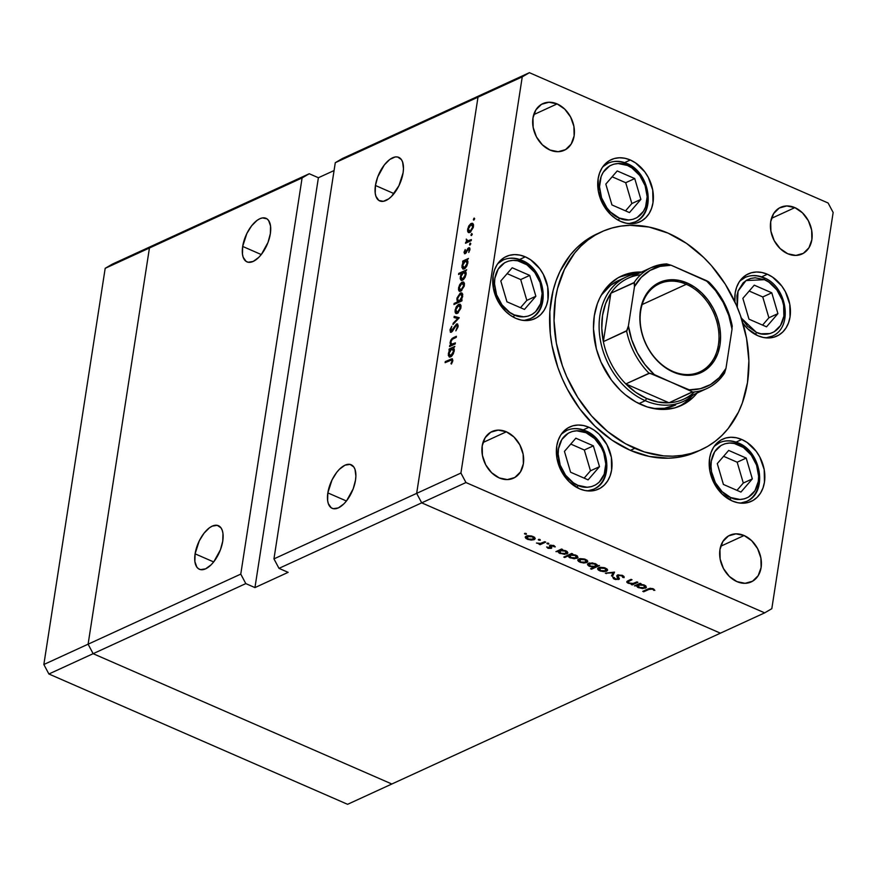 <?xml version="1.0" encoding="UTF-8"?>
<svg xmlns="http://www.w3.org/2000/svg" width="877" height="877" viewBox="0 0 877 877"><rect width="100%" height="100%" fill="white"/><g stroke="black" fill="none" stroke-linecap="round" stroke-linejoin="round"><path stroke-width="1.32" d="M88.106 644.189L149.441 247.994L156.588 243.828L112.333 264.141L309.252 173.745L302.105 177.921L149.441 247.994L156.588 243.828L149.441 247.994L105.185 268.318L112.333 264.141L105.185 268.318L302.105 177.921L240.769 574.106L88.106 644.189L43.85 664.503L105.185 268.318L43.85 664.503L48.893 673.996L43.85 664.503L88.106 644.189L149.441 247.994L156.588 243.828L309.252 173.745L318.395 177.735L309.252 173.745L302.105 177.921L240.769 574.106L88.106 644.189L149.441 247.994L88.106 644.189L93.137 653.683L88.106 644.189L93.137 653.683L48.893 673.996L245.801 583.6L240.769 574.106L245.801 583.6L93.137 653.683L88.106 644.189M391.844 784.005L93.137 653.683L391.844 784.005L93.137 653.683L391.844 784.005L347.599 804.319L48.893 673.996L347.599 804.319L720.412 633.172L421.705 502.85L416.663 493.367L477.998 97.172L485.156 92.995L342.447 158.507L485.156 92.995L477.998 97.172L335.288 162.684L342.447 158.507L335.288 162.684L477.998 97.172L416.663 493.367L273.953 558.879L335.288 162.684L273.953 558.879L278.996 568.362L421.705 502.85L416.663 493.367L273.953 558.879L278.996 568.362L288.138 572.352L254.955 587.59L245.801 583.6L254.955 587.59L288.138 572.352L278.996 568.362L421.705 502.85L720.412 633.172L421.705 502.85L720.412 633.172L391.844 784.005M242.677 246.437A23.767 11.533 113.6 0 1 266.016 218.307A23.767 11.533 113.6 0 1 270.335 233.742L270.555 226.058L268.625 220.511L266.937 218.811L262.442 217.913L259.811 218.746L257.049 220.39L251.578 225.871L246.843 233.512L242.677 246.437L242.469 254.122L243.17 257.235L246.075 261.368L248.169 262.245L253.201 261.434L258.748 257.389L261.445 254.319L268.022 242.392L270.335 233.742A23.767 11.533 113.6 0 1 247.007 261.883A23.767 11.533 113.6 0 1 242.677 246.437L261.258 254.549L242.677 246.437M195.089 553.836A23.767 11.533 113.6 0 1 218.428 525.696A23.767 11.533 113.6 0 1 222.747 541.142L222.966 533.446L222.254 530.344L221.037 527.899L217.266 525.334L212.223 526.134L209.46 527.79L203.99 533.26L199.254 540.901L195.089 553.836L194.88 561.521L196.81 567.068L198.487 568.756L200.581 569.633L205.613 568.833L211.16 564.777L213.856 561.708L220.434 549.791L222.747 541.142A23.767 11.533 113.6 0 1 199.419 569.272A23.767 11.533 113.6 0 1 195.089 553.836L213.67 561.938L195.089 553.836M327.845 492.896A23.767 11.533 113.6 0 1 351.184 464.755A23.767 11.533 113.6 0 1 355.503 480.19L355.887 476.156L355.01 469.403L353.793 466.959L350.022 464.393L344.979 465.194L339.432 469.25L336.735 472.319L332.01 479.96L327.845 492.896L327.636 500.581L328.338 503.683L331.243 507.816L333.326 508.693L338.369 507.893L343.916 503.837L346.612 500.767L353.19 488.851L355.503 480.19A23.767 11.533 113.6 0 1 332.175 508.331A23.767 11.533 113.6 0 1 327.845 492.896L346.426 500.997L327.845 492.896M375.433 185.496A23.767 11.533 113.6 0 1 398.772 157.367A23.767 11.533 113.6 0 1 403.091 172.802L403.475 168.757L402.598 162.015L401.381 159.57L397.61 156.994L395.198 156.972L389.805 159.45L384.323 164.931L377.746 176.847L375.433 185.496L375.224 193.181L375.926 196.284L378.831 200.427L383.326 201.326L388.719 198.849L391.504 196.448L398.925 185.727L403.091 172.802A23.767 11.533 113.6 0 1 379.752 200.943A23.767 11.533 113.6 0 1 375.433 185.496L394.014 193.609L375.433 185.496M334.071 170.544L318.395 177.735L254.955 587.59L318.395 177.735L334.071 170.544M619.59 280.059L610.666 285.266L601.271 295.176A68.461 52.598 -114.7 0 1 618.471 280.552A68.461 52.598 -114.7 0 1 622.44 278.985M635.365 274.052A71.311 54.791 65.3 0 0 619.524 277.011L628.842 274.534L635.365 274.052M697.105 393.028A71.311 54.791 -114.7 0 1 681.21 405.547A71.311 54.791 -114.7 0 1 641.547 404.779A71.311 54.791 -114.7 0 1 594.431 339.629A71.311 54.791 -114.7 0 1 621.705 275.926A71.311 54.791 -114.7 0 1 641.569 272.045L627.954 273.635L618.055 277.823L609.449 284.433L602.455 293.192L599.649 298.29L597.336 303.793L594.31 315.808L593.477 328.776L596.382 348.936L600.997 362.091L611.466 380.136L620.434 390.364L625.378 394.782L635.989 402.028L647.193 406.917L658.561 409.263L664.174 409.449L674.972 407.838L684.86 403.65L693.466 397.051L697.193 392.918M697.094 451.622L686.527 455.503L677.603 457.399L668.384 458.2L649.429 456.468L630.377 450.361A119.809 92.041 65.3 0 0 697.018 451.655L701.447 449.616A119.809 92.041 -114.7 0 1 634.805 448.322L630.377 450.361L611.971 440.122L594.902 426.134L579.84 408.956L567.364 389.224L562.245 378.645L557.947 367.715L551.951 345.242L550.317 333.918L549.846 311.631L553.113 290.539L556.117 280.695L559.986 271.453L570.214 255.108L576.452 248.169L583.38 242.14L597.127 233.863M601.479 231.857L597.051 233.885A119.809 92.041 65.3 0 0 551.227 340.912A119.809 92.041 65.3 0 0 630.377 450.361L634.805 448.322A119.809 92.041 -114.7 0 1 555.645 338.884A119.809 92.041 -114.7 0 1 601.479 231.857A119.809 92.041 -114.7 0 1 668.11 233.15A119.809 92.041 -114.7 0 1 747.27 342.6A119.809 92.041 -114.7 0 1 701.447 449.616M767.364 274.238L761.664 276.858L767.364 274.238L772.615 277.165L781.802 286.066L785.364 291.701L789.771 304.275L790.034 316.948L788.576 322.714L786.121 327.801L782.766 332.01L778.633 335.178L773.887 337.185L768.701 337.963L763.286 337.459L757.838 335.716A34.225 26.299 -114.7 0 1 742.951 323.273L747.708 328.798L757.838 335.716A34.225 26.299 -114.7 0 0 776.879 336.088A34.225 26.299 -114.7 0 0 789.98 305.514A34.225 26.299 -114.7 0 0 767.364 274.238A34.225 26.299 -114.7 0 0 748.322 273.865A34.225 26.299 -114.7 0 0 734.915 301.918L735.167 293.017L736.625 287.239L739.081 282.164L742.435 277.954L746.568 274.786L751.315 272.769L756.5 272.002L761.916 272.495L767.364 274.238M741.778 439.498L736.077 442.118L741.778 439.498L747.04 442.425L756.215 451.326L759.778 456.972L764.185 469.535L764.448 482.207L762.99 487.974L760.545 493.06L757.18 497.27L753.047 500.438L748.3 502.444L743.115 503.223L737.7 502.718L732.262 500.975A34.225 26.299 -114.7 0 1 709.646 469.71A34.225 26.299 -114.7 0 1 722.736 439.136A34.225 26.299 -114.7 0 1 741.778 439.498A34.225 26.299 -114.7 0 1 764.393 470.774A34.225 26.299 -114.7 0 1 751.293 501.348A34.225 26.299 -114.7 0 1 732.262 500.975L722.122 494.058L714.251 483.512L709.855 470.949L709.581 458.276L711.039 452.51L713.494 447.423L716.849 443.214L720.982 440.046L725.728 438.029L730.914 437.261L736.329 437.755L741.778 439.498M588.938 427.274L583.249 429.883L588.938 427.274L594.2 430.201L599.079 434.192L606.939 444.738L611.346 457.301L611.609 469.984L610.162 475.751L607.706 480.837L604.352 485.036L600.219 488.215L595.461 490.221L590.287 490.988L584.871 490.495L579.423 488.752A34.225 26.299 -114.7 0 1 556.807 457.476A34.225 26.299 -114.7 0 1 569.897 426.902A34.225 26.299 -114.7 0 1 588.938 427.274A34.225 26.299 -114.7 0 1 611.554 458.539A34.225 26.299 -114.7 0 1 598.465 489.125A34.225 26.299 -114.7 0 1 579.423 488.752L569.283 481.835L561.423 471.289L557.016 458.715L556.752 446.042L558.21 440.276L560.655 435.189L564.021 430.98L568.153 427.812L572.9 425.805L578.086 425.027L583.501 425.531L588.938 427.274M525.301 256.84L519.601 259.46L525.301 256.84L530.563 259.767L539.739 268.68L543.302 274.315L547.708 286.878L547.972 299.55L546.514 305.317L544.069 310.403L540.703 314.613L536.571 317.781L531.824 319.798L526.638 320.565L521.223 320.072L515.786 318.329A34.225 26.299 -114.7 0 1 493.17 287.053A34.225 26.299 -114.7 0 1 506.259 256.479A34.225 26.299 -114.7 0 1 525.301 256.84A34.225 26.299 -114.7 0 1 547.917 288.116A34.225 26.299 -114.7 0 1 534.817 318.691A34.225 26.299 -114.7 0 1 515.786 318.329L510.524 315.402L505.645 311.401L497.774 300.855L493.378 288.292L493.104 275.619L494.562 269.853L497.018 264.766L500.372 260.557L504.505 257.389L509.263 255.382L514.437 254.604L519.853 255.097L525.301 256.84M630.322 159.998L624.621 162.618L630.322 159.998L635.573 162.925L644.759 171.826L648.322 177.472L652.718 190.035L652.992 202.708L651.534 208.474L649.079 213.56L645.724 217.77L641.591 220.938L636.845 222.944L631.659 223.723L626.244 223.218L620.795 221.475A34.225 26.299 -114.7 0 1 598.18 190.21A34.225 26.299 -114.7 0 1 611.28 159.636A34.225 26.299 -114.7 0 1 630.322 159.998A34.225 26.299 -114.7 0 1 652.937 191.274A34.225 26.299 -114.7 0 1 639.837 221.848A34.225 26.299 -114.7 0 1 620.795 221.475L615.533 218.548L610.666 214.558L602.795 204.012L598.388 191.449L598.125 178.776L599.583 173.01L602.039 167.924L605.393 163.714L609.526 160.546L614.273 158.529L619.458 157.761L624.873 158.255L630.322 159.998M506.347 431.802L482.975 442.534L506.347 431.802L513.955 436.987L519.853 444.902L523.152 454.319L523.361 463.823L520.423 471.969L514.81 477.505L507.355 479.587L499.21 477.91A25.674 19.722 -114.7 0 1 482.251 454.45A25.674 19.722 -114.7 0 1 492.074 431.517A25.674 19.722 -114.7 0 1 506.347 431.802A25.674 19.722 -114.7 0 1 523.317 455.251A25.674 19.722 -114.7 0 1 513.494 478.184A25.674 19.722 -114.7 0 1 499.21 477.91L491.613 472.714L485.705 464.81L482.405 455.382L482.207 445.878L485.134 437.733L490.758 432.208L498.202 430.114L506.347 431.802M794.858 207.63L771.475 218.362L794.858 207.63L802.455 212.826L808.353 220.73L811.663 230.158L811.861 239.662L808.934 247.807L803.31 253.343L795.867 255.426L787.721 253.749A25.674 19.722 -114.7 0 1 770.751 230.289A25.674 19.722 -114.7 0 1 780.574 207.356A25.674 19.722 -114.7 0 1 794.858 207.63A25.674 19.722 -114.7 0 1 811.817 231.09A25.674 19.722 -114.7 0 1 801.995 254.023A25.674 19.722 -114.7 0 1 787.721 253.749L780.113 248.553L774.216 240.649L770.916 231.221L770.708 221.717L773.646 213.571L779.258 208.035L786.713 205.952L794.858 207.63M744.091 535.518L720.719 546.25L744.091 535.518L751.699 540.714L757.596 548.618L760.896 558.046L761.104 567.551L758.167 575.696L752.554 581.221L745.099 583.315L736.954 581.626A25.674 19.722 -114.7 0 1 719.995 558.178A25.674 19.722 -114.7 0 1 729.817 535.244A25.674 19.722 -114.7 0 1 744.091 535.518A25.674 19.722 -114.7 0 1 761.061 558.978A25.674 19.722 -114.7 0 1 751.238 581.911A25.674 19.722 -114.7 0 1 736.954 581.626L729.357 576.441L723.459 568.526L720.149 559.109L719.951 549.594L722.889 541.46L728.502 535.924L735.946 533.841L744.091 535.518M557.114 103.914L533.731 114.646L557.114 103.914L564.711 109.099L570.609 117.014L573.92 126.441L574.117 135.946L571.179 144.08L565.566 149.616L558.112 151.699L549.967 150.022A25.674 19.722 -114.7 0 1 533.008 126.573A25.674 19.722 -114.7 0 1 542.83 103.639A25.674 19.722 -114.7 0 1 557.114 103.914A25.674 19.722 -114.7 0 1 574.073 127.362A25.674 19.722 -114.7 0 1 564.251 150.296A25.674 19.722 -114.7 0 1 549.967 150.022L542.37 144.837L536.472 136.922L533.172 127.494L532.964 117.989L535.902 109.855L541.515 104.319L548.969 102.236L557.114 103.914M529.401 72.681L828.107 203.004L529.401 72.681L522.253 76.858L477.998 97.172L416.663 493.367L460.918 473.054L522.253 76.858L460.918 473.054L465.961 482.536L421.705 502.85L465.961 482.536L764.667 612.859L465.961 482.536L460.918 473.054L416.663 493.367L421.705 502.85L416.663 493.367L477.998 97.172L522.253 76.858L529.401 72.681L485.156 92.995L529.401 72.681M720.412 633.172L764.667 612.859L771.815 608.682L833.15 212.497L771.815 608.682L764.667 612.859L720.412 633.172M636.943 581.9L637.908 582.317L632.251 584.915L631.287 584.499L632.306 584.027L627.504 582.876L626.781 582.12L627.252 581.166L631.067 579.335L632.021 579.752L628.042 581.769L629.083 583.008L632.777 583.545L636.943 581.9L633.238 583.479L629.083 583.008L628.184 581.615L632.021 579.752L631.067 579.335L626.748 581.791L628.228 583.249L632.306 584.027L631.287 584.499L632.251 584.915L637.908 582.317L636.943 581.9M617.408 575.071L617.419 577.318L617.792 574.939L617.419 577.318L618.088 578.294L618.307 576.869L617.792 579.061L615.237 578.831L614.152 577.472L612.815 577.307L614.338 579.149L614.47 578.338L614.338 579.149L618.778 579.467L619.019 577.932L618.778 579.467L619.359 578.667L617.978 576.014L618.46 574.808L618.351 575.498L621.76 575.805L621.859 575.18L622.813 577.417L624.106 577.636L622.549 575.444L617.89 574.906L622.549 575.444L624.018 576.518L624.106 577.636L622.813 577.417L621.76 575.805L618.745 575.378L617.989 576.112L619.25 579.116L615.457 579.522L613.571 578.732L612.815 577.307L614.152 577.472L615.544 578.952L617.792 579.061L616.772 575.959L617.408 575.071L616.783 575.794M614.514 572.111L612.552 576.321L611.51 575.871L613.045 572.856L605.305 573.163L614.514 572.111L605.305 573.163L613.045 572.856L611.51 575.871L612.552 576.321L614.514 572.111M606.643 571.201L600.548 571.124L598.267 569.973L597.654 568.471L600 567.298L604.231 567.638L607.542 569.732L606.643 571.201L607.586 570.225L605.514 568.099L598.574 567.682L597.632 569.074L599.66 570.784L603.562 571.651L606.643 571.201L606.994 568.965L606.643 571.201M586.812 562.552L580.717 562.475L578.436 561.324L577.822 559.822L580.168 558.638L584.4 558.989L587.711 561.083L586.812 562.552L587.754 561.576L585.683 559.449L578.743 559.033L577.8 560.414L579.829 562.135L583.731 563.001L586.812 562.552L587.162 560.315L586.812 562.552M557.936 551.556L555.93 551.622L561.587 549.024L562.541 549.44L561.565 549.89L566.575 551.151L567.912 552.927L564.624 554.352L559.098 553.036L557.936 551.556L559.943 553.464L566.948 553.913L567.901 552.938L565.829 550.789L561.565 549.89L562.541 549.44L561.587 549.024L555.93 551.622L557.936 551.556L558.079 550.635L557.936 551.556M526.2 533.49L526.123 534.268L524.468 533.731L525.805 533.369L524.665 533.402L524.906 534.082L526.441 534.181L526.2 533.49L526.441 534.181M534.29 539.64L528.195 539.563L525.915 538.412L525.257 537.097L527.647 535.726L531.418 535.946L534.521 537.305L535.244 538.588L534.29 539.64L535.244 538.653L533.161 536.538L526.222 536.11L525.279 537.502L527.307 539.223L531.221 540.089L534.29 539.64L534.641 537.404L534.29 539.64M540.013 539.519L539.936 540.287L538.281 539.75L539.618 539.399L538.478 539.432L538.719 540.111L540.254 540.21L540.013 539.519L540.254 540.21M544.77 541.69L545.724 542.107L540.068 544.705L539.103 544.288L539.936 543.904L536.461 543.049L540.451 543.433L544.77 541.69L540.747 543.378L536.461 543.049L539.936 543.904L539.103 544.288L540.068 544.705L545.724 542.107L544.77 541.69M548.629 543.28L548.553 544.047L546.897 543.51L548.235 543.159L547.095 543.192L547.336 543.872L548.87 543.959L548.629 543.28L548.87 543.959M551.293 548.355L548.257 548.344L546.645 546.941L550.142 548.015L549.561 545.56L553.376 545.373L555.316 546.886L550.92 545.713L551.797 547.687L551.293 548.355L551.808 547.807L550.92 545.713L555.316 546.886L553.847 545.56L549.934 545.319L549.419 545.878L550.307 547.961L546.645 546.941L547.84 548.18L547.961 547.423L547.84 548.18L551.293 548.355L551.49 547.138L551.293 548.355M568.099 555.952L564.722 557.509L563.768 557.081L571.705 553.442L572.67 553.858L571.683 554.308L576.693 555.569L577.91 557.673L574.271 558.77L569.217 557.443L568.099 555.952L570.061 557.882L577.066 558.331L578.031 557.355L575.948 555.196L571.683 554.308L572.67 553.858L571.705 553.442L563.768 557.081L564.722 557.509L564.865 556.577L564.722 557.509L568.099 555.952L568.241 555.031L568.099 555.952M597.467 565.621L599.473 565.555L591.526 569.195L590.572 568.778L593.882 567.266L588.84 566.016L587.557 564.744L587.941 563.56L592.523 562.924L597.193 564.865L595.461 563.714L588.445 563.264L587.502 564.229L589.574 566.389L593.882 567.266L590.572 568.778L591.526 569.195L599.473 565.555L597.467 565.621M636.439 585.814L634.433 585.869L640.089 583.271L641.054 583.687L640.067 584.137L645.68 585.814L646.294 587.513L642.655 588.599L637.601 587.283L636.439 585.814L638.445 587.711L645.45 588.16L646.415 587.195L644.332 585.036L640.067 584.137L641.054 583.687L640.089 583.271L634.433 585.869L636.439 585.814L636.581 584.882L636.439 585.814M652.324 589.147L650.065 588.938L643.707 591.778L642.742 591.361L650.164 588.27L653.354 588.884L654.856 590.342L652.324 589.147L654.856 590.342L653.179 588.807L647.971 588.96L642.742 591.361L643.707 591.778L648.848 589.421L648.991 588.544L648.848 589.421L652.324 589.147L652.422 588.522L652.324 589.147M451.841 344.354L453.124 344.924L451.841 344.354L450.8 342.074L452.258 339.311L456.226 337.371L456.402 336.297L453.508 337.623L454.615 338.105L453.508 337.623L450.131 342.205L450.756 342.479L450.131 342.205L450.734 345.012L451.852 345.505L450.734 345.012L449.715 345.483L450.833 345.966L449.715 345.483L449.55 346.558L455.207 343.959L455.371 342.885L455.207 343.959L449.55 346.558L450.734 345.012L450.054 343.137L450.69 340.364L452.214 338.369L456.402 336.297L456.226 337.371L452.357 339.235L451.118 340.879L450.756 343.017L451.556 344.332L455.371 342.885L451.436 344.288L453.003 344.968M451.458 331.155L452.236 331.495L450.756 329.851L451.787 326.31L449.978 330.103L451.326 332.219L456.358 325.06L457.969 327.088L457.312 326.803L455.854 330.848L458.112 326.441L456.544 323.986L457.673 324.084L457.991 327.044L455.854 330.848L457.345 326.595L456.5 325.016L452.302 331.407L450.372 332.197L450.076 329.599L451.787 326.31L450.712 330.169L451.458 331.155L456.544 323.986L451.052 331.199L452.093 331.649M459.263 317.748L452.97 324.49L453.146 323.328L457.717 318.537L454.045 317.529L454.22 316.367L459.263 317.748L454.22 316.367L454.045 317.529L457.717 318.537L453.146 323.328L452.97 324.49L459.263 317.748M455.514 313.1L457.334 313.374L455.865 313.418L455.031 311.916L456.018 307.334L458.167 304.659L460.239 304.341L461.017 305.865L460.765 308.419L457.619 313.221L460.94 307.509L460.041 304.22L458.737 304.33L456.533 306.457L455.086 310.195L455.514 313.1L456.61 313.582L456.007 313.484M458.945 290.879L460.776 291.153L459.307 291.197L458.474 289.695L459.46 285.113L461.609 282.438L463.681 282.12L464.448 283.644L464.207 286.198L461.061 291L464.382 285.288L463.484 281.999L462.168 282.109L459.976 284.225L458.528 287.974L458.945 290.879L460.052 291.361L459.438 291.263M463.67 261.631L462.628 262.113L462.793 261.039L468.45 258.441L467.309 259.965L467.923 262.059L466.948 265.797L465.369 268.088L463.111 269.118L461.916 267.342L462.804 263.045L461.982 265.687L462.913 269.053L464.185 268.943L467.836 263.034L467.309 259.965L468.45 258.441L462.793 261.039L462.628 262.113L463.67 261.631M474.687 218.779L473.47 219.984L473.931 218.263L474.687 218.779L474.194 218.077L473.394 219.371L473.887 220.072L474.687 218.779L474.194 218.077M468.033 232.175L469.864 232.449L468.395 232.493L467.562 231.002L468.548 226.409L470.697 223.734L472.769 223.416L473.536 224.94L473.284 227.494L470.149 232.306L473.47 226.595L472.56 223.306L471.256 223.416L469.063 225.532L467.616 229.281L468.033 232.175L469.14 232.657L468.526 232.569M472.286 234.258L471.07 235.475L471.53 233.742L472.286 234.258L471.793 233.556L470.993 234.85L471.486 235.551L472.286 234.258L471.793 233.556M467.551 241.164L468.866 241.734L466.279 239.081L466.542 241.811L467.66 242.293L465.709 242.184L466.827 242.677L465.709 242.184L465.544 243.258L471.201 240.66L471.366 239.585L471.201 240.66L465.544 243.258L466.542 241.811L466.279 239.081L467.353 241.164L471.366 239.585L467.035 241.087L468.691 241.811M470.817 243.762L469.601 244.968L470.061 243.247L470.817 243.762L470.324 243.061L469.524 244.354L470.017 245.056L470.817 243.762L470.324 243.061M468.537 248.86L469.776 250.241L469.206 249.989L468.757 252.466L469.908 249.616L468.669 247.807L469.875 248.334L468.669 247.807L467.726 248.619L468.428 248.915L467.726 248.619L466.696 250.548L467.244 250.789L466.696 250.548L465.917 252.072L466.509 252.324L465.358 252.598L466.104 252.927L464.777 251.82L465.227 249.528L464.076 252.137L464.678 253.771L464.043 252.357L465.227 249.528L465.216 252.642L468.197 248.114L469.48 247.774L469.962 249.123L468.757 252.466L469.239 249.704L468.625 248.827L465.216 253.661L468.537 248.86L469.951 249.287M461.96 272.955L458.583 274.501L458.748 273.427L466.696 269.787L465.544 271.3L466.169 273.394L465.194 277.132L463.604 279.434L461.357 280.454L460.162 278.678L461.083 274.369L460.228 277.033L461.159 280.399L462.42 280.289L466.071 274.38L465.544 271.3L466.696 269.787L458.748 273.427L458.583 274.501L461.96 272.955M460.995 300.307L462.047 299.824L461.872 300.899L453.935 304.538L454.1 303.464L457.41 301.951L457.027 297.983L460.195 293.148L461.784 292.896L462.672 294.179L461.598 299.386L462.694 296.251L461.762 292.885L460.48 292.995L456.84 298.904L457.41 301.951L454.1 303.464L453.935 304.538L461.872 300.899L462.047 299.824L460.995 300.307L461.905 300.701L460.995 300.307M450.054 349.605L449.002 350.087L449.167 349.013L454.834 346.415L453.683 347.939L454.308 350.022L453.332 353.771L451.743 356.062L449.484 357.082L448.3 355.306L449.188 351.019L448.355 353.661L449.298 357.027L450.559 356.917L454.209 351.008L453.683 347.939L454.834 346.415L449.167 349.013L449.002 350.087L450.054 349.605M452.006 361.061L451.37 359.91L445.121 362.683L445.286 361.609L452.104 358.715L452.839 360.403L451.458 364.054L450.953 363.692L452.006 361.061L450.953 363.692L451.458 364.054L452.795 360.754L452.313 358.77L445.286 361.609L445.121 362.683L451.688 359.943L452.675 361.346L452.006 361.061M485.156 92.995L477.998 97.172L485.156 92.995M833.15 212.497L828.107 203.004L833.15 212.497M668.11 233.15L649.068 227.044L630.103 225.312L620.883 226.113L611.971 228.009L603.42 231.002L595.34 235.047L587.809 240.112L580.881 246.141L574.632 253.08L564.415 269.425L557.542 288.511L555.448 298.849L554.045 320.642L556.38 343.214L562.376 365.687L566.674 376.617L577.68 397.336L591.515 415.873L607.651 431.539L625.476 443.707L644.299 451.918L663.396 455.854L672.812 456.172L682.032 455.371L690.955 453.464L699.495 450.482L707.575 446.437L715.117 441.372L722.034 435.343L728.283 428.393L738.5 412.058L742.38 402.817L747.467 382.624L748.881 360.831L746.535 338.27L740.539 315.797L736.241 304.867L725.246 284.148L711.411 265.599L703.584 257.367L686.527 243.389L668.11 233.15M678.973 406.5A71.311 54.791 65.3 0 0 691.547 396.415L684.926 402.675L680.431 405.689M675.641 404.966L664.503 408.276L653.288 408.496A68.461 52.598 -114.7 0 0 675.597 404.988L675.553 405.01M473.394 219.371L473.887 220.072M468.252 229.555L467.616 229.281L468.252 229.555M469.644 225.784L469.063 225.532L469.644 225.784M473.416 224.359L471.256 223.416L473.416 224.359M471.102 224.479L468.461 228.272L468.274 230.212L469.206 231.528L470.883 231.747L470.028 231.375L471.76 229.653L472.78 226.913L473.361 227.176L472.528 224.753L471.102 224.479L472.78 226.913L470.028 231.375L468.307 228.963L471.102 224.479L473.547 225.038M470.028 231.375L469.031 231.462L470.467 232.098M470.993 234.85L471.486 235.551M470.576 240.945L469.469 240.462L470.576 240.945M469.524 244.354L470.017 245.056M464.076 252.137L464.854 252.466L464.076 252.137M465.358 252.598L464.777 251.82M469.403 247.742L468.669 247.807M464.503 253.727L465.216 253.661M465.468 260.809L467.145 263.319L466.641 260.809L464.295 261.741L462.793 261.039L464.317 261.708L462.672 265.358L465.468 260.809L467.89 261.335M462.607 265.972L461.982 265.687L462.607 265.972M464.35 267.869L462.672 265.358L462.924 267.551L464.141 267.956L466.104 266.093L467.145 263.319L467.726 263.571L467.145 263.319L464.35 267.869L465.216 268.241L463.385 267.934L464.821 268.559M459.866 273.909L458.748 273.427L459.866 273.909M460.853 277.307L460.228 277.033L460.853 277.307M463.714 272.144L461.061 275.992L460.984 278.48L461.784 279.325L463.451 279.577L462.596 279.204L464.35 277.428L465.391 274.654L465.972 274.918L465.15 272.44L463.714 272.144L465.391 274.654L462.596 279.204L460.918 276.704L463.714 272.144L466.136 272.681M462.596 279.204L461.631 279.281L463.067 279.906M459.164 288.248L458.528 287.974L459.164 288.248M460.557 284.488L459.976 284.225L460.557 284.488M464.328 283.052L462.168 282.109L464.328 283.052M462.015 283.183L460.052 285.277L459.153 288.325L459.778 290.079L461.795 290.451L460.94 290.079L462.683 288.347L463.692 285.617L464.273 285.869L463.44 283.457L462.015 283.183L463.692 285.617L460.94 290.079L459.219 287.667L462.015 283.183L463.023 283.107M460.94 290.079L459.943 290.166L461.379 290.791M455.218 303.957L454.1 303.464L455.218 303.957M458.528 302.433L457.41 301.951L458.528 302.433M457.465 299.178L456.84 298.904L457.465 299.178M462.596 293.916L460.48 292.995L462.596 293.916M459.208 301.129L461.631 297.994L461.74 294.387L459.866 294.332L457.673 297.906L457.586 300.405L458.77 301.271L457.531 298.608L460.315 294.069L462.585 296.832L461.993 296.579L459.208 301.129L460.315 301.611L458.2 301.217L459.723 301.885M460.315 294.069L462.749 294.639M455.722 310.48L455.086 310.195L455.722 310.48M457.114 306.709L456.533 306.457L457.114 306.709M460.896 305.273L458.737 304.33L460.896 305.273M458.572 305.404L455.93 309.186L455.744 311.138L456.676 312.442L458.353 312.672L457.498 312.3L459.241 310.579L460.25 307.838L460.842 308.09L459.997 305.678L458.572 305.404L460.25 307.838L457.498 312.3L455.777 309.888L458.572 305.404L461.028 305.952M457.498 312.3L456.5 312.387L457.937 313.012M453.804 323.613L453.146 323.328L453.804 323.613M458.375 318.822L457.717 318.537L458.375 318.822M457.169 318.384L457.279 317.693L454.22 316.367L458.989 318.165L457.279 317.693L457.169 318.384M456.358 325.06L458.178 325.586M450.548 332.295L451.326 332.219M453.135 330.147L452.587 329.916L453.135 330.147M454.154 328.195L453.606 327.954L454.154 328.195M457.432 323.92L456.544 323.986M454.439 344.31L453.332 343.828L454.439 344.31M450.701 349.682L449.167 349.013L450.701 349.682M448.991 353.935L448.355 353.661L448.991 353.935M451.852 348.783L449.199 352.631L449.123 355.108L449.912 355.952L451.589 356.215L450.734 355.832L452.488 354.056L453.519 351.293L454.111 351.545L453.288 349.068L451.852 348.783L453.519 351.293L450.734 355.832L449.057 353.332L451.852 348.783L454.275 349.309M450.734 355.832L449.769 355.909L451.206 356.533M446.393 362.102L445.286 361.609L446.393 362.102M452.85 360.239L450.515 359.219L452.85 360.239M451.523 363.933L450.953 363.692L451.523 363.933M452.4 362.168L451.776 361.894L452.4 362.168M525.027 533.315L524.906 534.082L525.027 533.315M524.665 533.402L524.906 534.082M527.406 538.599L527.307 539.223L527.406 538.599M525.4 536.746L525.279 537.502L525.4 536.746M528.009 538.906L527.296 535.781L527.187 536.527L532.471 536.856L532.558 536.296L533.337 539.212L528.327 539.037L532.251 539.508L534.071 538.423L532.471 536.856L528.941 536.187L526.474 537.173L528.009 538.906M526.66 535.946L526.452 537.261L527.187 536.527M534.06 538.456L533.337 539.212M538.84 539.344L538.719 540.111L538.84 539.344M538.478 539.432L538.719 540.111M540.254 543.466L540.068 544.705L540.254 543.466M547.456 543.093L547.336 543.872L547.456 543.093M547.095 543.192L547.336 543.872M550.559 547.61L550.756 546.327L550.307 547.961M550.285 545.187L550.032 546.853L550.285 545.187M554.319 545.79L554.154 546.842L554.319 545.79M553.288 545.351L553.201 545.9L553.288 545.351M551.019 545.066L550.92 545.713L551.019 545.066M561.697 549.068L561.565 549.89L561.697 549.068M567.298 551.666L566.948 553.913L567.298 551.666M560.041 552.85L559.943 553.464L560.041 552.85M560.622 553.135L559.866 549.813L559.723 550.734L565.095 551.085L565.183 550.526L566.005 553.486L560.94 553.266L565.073 553.749L566.706 552.631L564.788 550.964L560.82 550.438L558.978 551.589L560.622 553.135M559.197 550.12L558.989 551.48L559.723 550.734M566.904 551.37L566.005 553.486M571.815 553.486L571.683 554.308L571.815 553.486M577.417 556.084L577.066 558.331L577.417 556.084M570.16 557.257L570.061 557.882L570.741 557.553L569.995 554.231L569.853 555.152L575.224 555.503L575.312 554.944L576.123 557.904L570.741 557.553L574.424 558.232L576.77 557.312L575.783 555.788L572.363 554.812L569.195 555.645L570.171 557.268M569.316 554.538L569.107 555.897L569.853 555.152M576.814 557.147L576.123 557.904M579.927 561.51L579.829 562.135L579.927 561.51M577.921 559.658L577.8 560.414L577.921 559.658M580.53 561.817L579.818 558.693L579.708 559.438L584.992 559.767L585.08 559.208L585.858 562.124L581.177 562.069L584.773 562.431L586.549 561.017L584.356 559.526L580.793 559.153L578.973 560.239L580.53 561.817M579.182 558.857L578.973 560.173L579.708 559.438M586.581 561.368L585.858 562.124M591.668 568.274L591.526 569.195L591.668 568.274M589.673 565.764L589.574 566.389L589.673 565.764M594.781 564.043L595.68 566.443L590.298 566.082L589.41 563.681L589.519 562.935L589.41 563.681L594.781 564.043L594.869 563.472L594.781 564.043L590.331 563.418L588.697 564.492L590.298 566.082L593.893 566.794L596.327 565.939L594.781 564.043M596.623 564.349L595.68 566.443M588.916 563.089L588.708 564.437L589.41 563.681M599.758 570.171L599.66 570.784L599.758 570.171M597.752 568.307L597.632 569.074L597.752 568.307M600.361 570.478L599.649 567.353L599.539 568.099L604.823 568.417L604.911 567.857L605.689 570.784L600.668 570.598L604.604 571.08L606.424 569.984L604.823 568.417L601.293 567.748L598.827 568.734L600.361 570.478M599.013 567.507L598.805 568.822L599.539 568.099M606.621 568.691L605.689 570.784M613.418 572.242L612.552 576.321L613.418 572.242M613.133 572.275L613.045 572.856L613.133 572.275M606.435 573.032L606.336 573.613L606.435 573.032M618.778 579.467L619.359 578.667M618.088 578.294L617.792 579.061M632.449 583.578L632.251 584.915L632.449 583.578M628.327 582.591L628.228 583.249L628.327 582.591M629.511 580.059L629.357 580.98L629.511 580.059M628.349 580.585L628.184 581.615L628.349 580.585M628.162 580.673L628.184 581.615M640.199 583.326L640.067 584.137L640.199 583.326M645.801 585.924L645.45 588.16L645.801 585.924M638.544 587.097L638.445 587.711L639.125 587.382L638.379 584.06L638.237 584.981L643.608 585.343L643.696 584.784L644.507 587.743L639.125 587.382L642.808 588.072L645.154 587.151L643.904 585.474L640.747 584.652L637.579 585.485L638.555 587.108M637.7 584.378L637.491 585.737L638.237 584.981M645.417 585.617L644.507 587.743M643.85 590.857L643.707 591.778L643.85 590.857M653.88 589.18L653.694 590.364L653.88 589.18M653.036 588.741L652.916 589.497L653.036 588.741M627.417 165.457C634.444 167.397 649.506 182.394 646.809 201.995C643.477 221.322 625.981 222.111 619.272 218.055A3.048 1.48 113.6 0 1 618.406 220.302A3.048 1.48 -66.4 0 0 619.272 218.055L610.6 212.135L606.917 207.937L601.567 197.851L599.528 186.845L601.118 176.584L603.223 172.232L609.625 165.917L613.692 164.196L618.121 163.539L627.417 165.457L631.922 167.956L639.771 175.575L645.121 185.661L647.16 196.667L645.571 206.928L643.466 211.28L637.064 217.595L632.997 219.316L628.568 219.974L619.272 218.055C612.245 216.115 597.182 201.118 599.879 181.517C603.212 162.19 620.719 161.401 627.417 165.457A3.048 1.48 -66.4 0 0 626.88 163.484A3.048 1.48 113.6 0 1 627.417 165.457M628.864 223.624L635.058 221.947A32.328 24.841 -114.7 0 1 628.864 223.624M626.068 163.539A32.328 24.841 -114.7 0 1 647.434 193.072A32.328 24.841 -114.7 0 1 635.058 221.947C656.61 213.418 650.109 172.21 626.858 163.484C620.302 160.688 614.053 160.59 608.09 163.188L602.773 166.805A32.328 24.841 -114.7 0 1 608.09 163.188A32.328 24.841 -114.7 0 1 626.068 163.539A3.048 1.48 113.6 0 1 626.88 163.484M634.74 178.568L617.211 170.927L605.821 184.104L611.949 204.944L629.478 212.585L640.868 199.397L634.74 178.568L625.718 182.712L612.146 176.792L625.718 182.712L634.74 178.568L640.868 199.397L629.478 212.585L611.949 204.944L605.821 184.104L617.211 170.927L634.74 178.568M625.52 210.864L631.846 203.541L640.868 199.397L631.846 203.541L625.718 182.712L631.846 203.541L625.52 210.864M586.044 432.723C593.071 434.663 608.134 449.66 605.437 469.272C602.104 488.588 584.597 489.377 577.899 485.321A3.048 1.48 113.6 0 1 577.033 487.579A3.048 1.48 -66.4 0 0 577.899 485.321L573.394 482.821L565.544 475.202L560.195 465.128L558.156 454.111L558.496 448.783L561.839 439.498L568.252 433.194L572.319 431.473L576.748 430.815L586.044 432.723L594.716 438.653L601.447 447.676L603.749 452.927L605.788 463.944L604.198 474.205L599.221 482.153L595.691 484.86L591.624 486.582L587.184 487.239L577.899 485.321C570.872 483.391 555.81 468.395 558.496 448.783C561.828 429.467 579.335 428.678 586.044 432.723A3.048 1.48 -66.4 0 0 585.507 430.76A3.048 1.48 113.6 0 1 586.044 432.723M587.48 490.89L593.685 489.223A32.328 24.841 -114.7 0 1 587.48 490.89M584.696 430.804A3.048 1.48 113.6 0 1 585.507 430.76C578.93 427.954 572.67 427.855 566.706 430.464A32.328 24.841 -114.7 0 1 584.696 430.804A32.328 24.841 -114.7 0 1 606.051 460.337A32.328 24.841 -114.7 0 1 593.685 489.223C615.237 480.684 608.737 439.476 585.485 430.75M561.401 434.071A32.328 24.841 -114.7 0 1 566.706 430.464L561.401 434.071M593.367 445.845L575.838 438.193L564.448 451.381L570.576 472.21L588.094 479.862L599.495 466.674L593.367 445.845L584.334 449.989L570.763 444.069L584.334 449.989L593.367 445.845L599.495 466.674L588.094 479.862L570.576 472.21L564.448 451.381L575.838 438.193L593.367 445.845M584.148 478.129L590.473 470.817L599.495 466.674L590.473 470.817L584.334 449.989L590.473 470.817L584.148 478.129M522.396 262.3C529.434 264.24 544.496 279.237 541.8 298.838C538.467 318.165 520.96 318.954 514.262 314.898A3.048 1.48 113.6 0 1 513.385 317.156A3.048 1.48 -66.4 0 0 514.262 314.898L509.756 312.398L501.907 304.779L496.557 294.694L494.518 283.688L494.858 278.36L498.202 269.075L504.615 262.76L508.671 261.05L513.111 260.381L517.748 260.809L526.902 264.799L534.751 272.418L540.1 282.504L542.139 293.51L540.55 303.771L535.584 311.73L532.043 314.437L527.987 316.158L523.547 316.816L514.262 314.898C507.224 312.957 492.161 297.972 494.858 278.36C498.191 259.033 515.698 258.255 522.396 262.3A3.048 1.48 -66.4 0 0 521.859 260.337A3.048 1.48 113.6 0 1 522.396 262.3M523.843 320.467L530.048 318.789A32.328 24.841 -114.7 0 1 523.843 320.467M521.048 260.381A32.328 24.841 -114.7 0 1 542.414 289.914A32.328 24.841 -114.7 0 1 530.048 318.789C551.589 310.261 545.088 269.053 521.848 260.326C515.292 257.531 509.033 257.432 503.069 260.03L497.763 263.648A32.328 24.841 -114.7 0 1 503.069 260.03A32.328 24.841 -114.7 0 1 521.048 260.381A3.048 1.48 113.6 0 1 521.859 260.337M529.73 275.411L512.201 267.77L500.8 280.958L506.928 301.787L524.457 309.428L535.858 296.251L529.73 275.411L520.697 279.555L507.125 273.635L520.697 279.555L529.73 275.411L535.858 296.251L524.457 309.428L506.928 301.787L500.8 280.958L512.201 267.77L529.73 275.411M520.5 307.706L526.825 300.394L535.858 296.251L526.825 300.394L520.697 279.555L526.825 300.394L520.5 307.706M738.872 444.957C745.91 446.897 760.973 461.894 758.276 481.495C754.944 500.822 737.436 501.611 730.738 497.555A3.048 1.48 113.6 0 1 729.861 499.802A3.048 1.48 -66.4 0 0 730.738 497.555L722.067 491.635L715.325 482.613L711.565 471.859L710.995 466.345L711.335 461.017L714.678 451.732L721.091 445.417L725.147 443.696L729.587 443.038L734.224 443.466L743.378 447.456L751.227 455.075L756.577 465.161L758.616 476.167L758.276 481.495L754.933 490.78L748.519 497.095L744.463 498.816L740.024 499.473L730.738 497.555C723.7 495.615 708.638 480.618 711.335 461.017C714.667 441.69 732.174 440.901 738.872 444.957A3.048 1.48 -66.4 0 0 738.335 442.984A3.048 1.48 113.6 0 1 738.872 444.957M740.32 503.124L746.524 501.447A32.328 24.841 -114.7 0 1 740.32 503.124M737.524 443.038A3.048 1.48 113.6 0 1 738.335 442.984C731.769 440.188 725.509 440.09 719.546 442.688A32.328 24.841 -114.7 0 1 737.524 443.038A32.328 24.841 -114.7 0 1 758.89 472.571A32.328 24.841 -114.7 0 1 746.524 501.447C768.066 492.918 761.565 451.71 738.324 442.984M714.24 446.305A32.328 24.841 -114.7 0 1 719.546 442.688L714.24 446.305M746.206 458.068L728.677 450.427L717.276 463.604L723.404 484.444L740.933 492.085L752.334 478.897L746.206 458.068L737.173 462.212L723.602 456.292L737.173 462.212L746.206 458.068L752.334 478.897L740.933 492.085L723.404 484.444L717.276 463.604L728.677 450.427L746.206 458.068M736.976 490.364L743.301 483.041L752.334 478.897L743.301 483.041L737.173 462.212L743.301 483.041L736.976 490.364M741.339 318.132L756.314 332.295L760.973 333.786L770.039 333.556L774.106 331.835L780.519 325.52L783.863 316.235L783.632 305.393L782.163 299.901L776.814 289.816L768.965 282.197L764.459 279.697L746.009 280.563L738.039 291.175L737.283 307.301L736.921 295.757L738.16 290.824L743.137 282.865L746.667 280.158L750.734 278.437L755.174 277.779L764.459 279.697A3.048 1.48 -66.4 0 0 763.922 277.724C757.355 274.929 751.096 274.83 745.132 277.428L739.826 281.046A32.328 24.841 -114.7 0 1 745.132 277.428A32.328 24.841 -114.7 0 1 763.111 277.779A3.048 1.48 113.6 0 1 763.922 277.724A3.048 1.48 113.6 0 1 764.459 279.697C771.486 281.638 786.548 296.634 783.863 316.235C780.53 335.562 763.023 336.351 756.314 332.295A3.048 1.48 113.6 0 1 755.448 334.543A3.048 1.48 -66.4 0 0 756.314 332.295L747.642 326.376L740.912 317.353M765.906 337.864L772.111 336.187A32.328 24.841 -114.7 0 1 765.906 337.864M763.111 277.779A32.328 24.841 -114.7 0 1 764.415 278.382M771.782 292.808L754.264 285.168L742.863 298.344L748.991 319.184L766.52 326.825L777.91 313.637L771.782 292.808L762.76 296.952L749.188 291.032L762.76 296.952L771.782 292.808L777.91 313.637L766.52 326.825L748.991 319.184L742.863 298.344L754.264 285.168L771.782 292.808M762.562 325.104L768.888 317.781L777.91 313.637L768.888 317.781L762.76 296.952L768.888 317.781L762.562 325.104M686.296 284.291A48.487 37.262 65.3 0 0 640.692 310.886A48.487 37.262 65.3 0 0 672.812 371.388L673.328 372.111A49.638 38.128 -114.7 0 1 640.451 310.184A49.638 38.128 -114.7 0 1 687.119 282.964L686.296 284.291L642.139 304.56L686.296 284.291A48.487 37.262 -114.7 0 1 718.34 328.59A48.487 37.262 -114.7 0 1 699.791 371.914A48.487 37.262 -114.7 0 1 672.812 371.388A48.487 37.262 -114.7 0 1 640.78 327.088A48.487 37.262 -114.7 0 1 659.329 283.764A48.487 37.262 -114.7 0 1 686.296 284.291L687.119 282.964L694.748 287.207L701.819 292.995L708.057 300.12L713.231 308.287L717.134 317.2L719.611 326.507L720.576 335.858L719.995 344.891L717.89 353.256L714.327 360.622L709.46 366.729L703.475 371.322L696.579 374.238L689.07 375.356L681.21 374.632L673.328 372.111L665.698 367.869L658.627 362.069L652.389 354.955L647.215 346.777L643.312 337.864L640.835 328.557L639.859 319.206L640.451 310.184L642.556 301.82L646.119 294.442L650.986 288.347L656.972 283.742L663.856 280.837L671.376 279.719L679.226 280.432L687.119 282.964A49.638 38.128 -114.7 0 1 719.995 344.891A49.638 38.128 -114.7 0 1 673.328 372.111L672.812 371.388A48.487 37.262 65.3 0 0 718.416 344.793A48.487 37.262 65.3 0 0 686.296 284.291M694.387 391.942A66.553 51.14 -114.7 0 1 669.03 402.784A66.553 51.14 -114.7 0 1 646.634 398.476L645.264 400.69A68.461 52.598 65.3 0 0 693.729 394.573A68.461 52.598 -114.7 0 1 683.336 401.436A68.461 52.598 -114.7 0 1 645.264 400.69L638.971 403.584L645.264 400.69A68.461 52.598 -114.7 0 1 600.032 338.149A68.461 52.598 -114.7 0 1 626.222 277A68.461 52.598 -114.7 0 1 638.193 273.591A68.461 52.598 65.3 0 0 599.21 330.388A68.461 52.598 65.3 0 0 645.264 400.69L646.634 398.476L657.871 402.006L669.03 402.784L625.816 383.929L635.792 392.37L646.634 398.476A66.553 51.14 -114.7 0 1 625.816 383.929A66.553 51.14 -114.7 0 1 603.365 341.646L610.863 293.225L605.612 303.563L602.543 315.435L601.786 328.316L603.365 341.646A66.553 51.14 -114.7 0 1 610.863 293.225A66.553 51.14 -114.7 0 1 640.616 274.808M709.12 282.219L671.168 265.249L660.063 266.389L649.934 270.489L641.273 277.351L634.488 286.636L628.414 325.882L627.022 330.541L603.365 341.646L610.863 293.225L634.444 282.646L634.488 286.636L628.414 325.882L631.648 339.531L637.228 352.609L644.891 364.47L654.253 374.545L692.413 391.844L669.03 402.784L625.816 383.929L649.671 373.185L689.267 389.827L700.372 388.675L710.502 384.575L719.173 377.713L725.959 368.428L732.032 329.193L731.637 325.104A66.553 51.14 -114.7 0 0 709.186 282.822M724.139 373.536L724.555 373.087C719.94 380.059 714.053 385.2 706.884 388.533A66.553 51.14 -114.7 0 1 692.26 392.118L669.03 402.784A66.553 51.14 65.3 0 0 683.654 399.199L706.884 388.533A66.553 51.14 -114.7 0 0 724.139 373.536L725.959 368.428L732.032 329.193L728.798 315.534L723.218 302.466L715.555 290.605L706.193 280.53L671.168 265.249L665.972 263.966A66.553 51.14 65.3 0 0 651.315 267.573A66.553 51.14 65.3 0 0 634.093 282.558A66.553 51.14 -114.7 0 1 651.348 267.551A66.553 51.14 -114.7 0 1 665.972 263.966L666.586 263.9L665.972 263.966M603.365 341.646A66.553 51.14 65.3 0 0 625.816 383.929L649.046 373.262A66.553 51.14 -114.7 0 1 626.595 330.98L603.365 341.646M666.334 263.9L651.348 267.551L628.118 278.217A66.553 51.14 65.3 0 0 610.863 293.225L634.093 282.558L634.488 286.636A64.657 49.671 -114.7 0 1 671.168 265.249L666.586 263.9M649.046 373.262L654.253 374.545A64.657 49.671 -114.7 0 1 628.414 325.882L626.595 330.98A66.553 51.14 65.3 0 0 649.046 373.262M724.555 373.087L725.959 368.428A64.657 49.671 -114.7 0 1 689.267 389.827L692.26 392.118A66.553 51.14 65.3 0 0 706.917 388.511M708.309 281.605L706.193 280.53A64.657 49.671 -114.7 0 1 732.032 329.193L731.977 325.192M732.251 326.693L732.152 325.597M465.029 252.631L465.994 253.047M463.034 283.107L464.459 283.731M451.699 359.943L452.839 360.436M534.06 538.445L534.268 537.119M550.559 547.687L550.767 546.327M576.814 557.136L577.033 555.777M586.581 561.357L586.79 560.03M618.153 578.677L618.406 577.044M635.058 221.947L631.188 223.723M608.09 163.188L604.22 164.964M593.685 489.223L589.815 490.999M566.706 430.464L562.837 432.24M530.048 318.789L526.178 320.576M503.069 260.03L499.199 261.806M746.524 501.447L742.655 503.223M719.546 442.688L715.676 444.464M768.23 337.963L772.111 336.187C793.652 327.658 787.151 286.45 763.911 277.724M745.132 277.428L741.262 279.204M618.428 280.574L626.222 277M709.087 282.186C721.015 294.244 728.71 308.759 732.174 325.718"/></g></svg>

